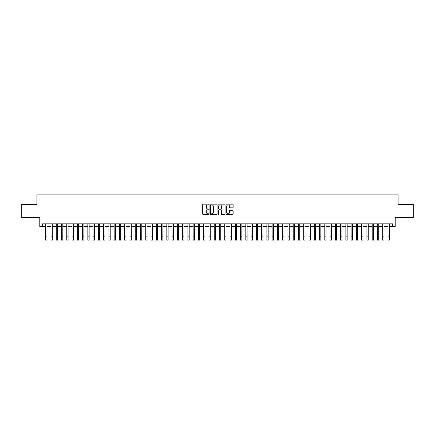 <?xml version="1.0" encoding="UTF-8"?>
<svg xmlns="http://www.w3.org/2000/svg" width="435" height="435" viewBox="0 0 435 435"><rect width="100%" height="100%" fill="white"/><g stroke="black" fill="none" stroke-linecap="round" stroke-linejoin="round"><path stroke-width="0.65" d="M209.077 204.542A0.364 0.364 0 0 0 208.713 204.184L203.221 204.184A0.517 0.517 0 0 0 202.705 204.7L202.705 214.004A0.517 0.517 0 0 0 203.221 214.52L208.713 214.52A0.364 0.364 0 0 0 209.077 214.156A0.364 0.364 0 0 0 208.713 213.797L208.001 213.797A1.653 1.653 0 0 1 206.348 212.144L206.348 211.367A1.653 1.653 0 0 1 208.001 209.713L208.713 209.713A0.364 0.364 0 0 0 209.077 209.349A0.364 0.364 0 0 0 208.713 208.99L208.001 208.99A1.653 1.653 0 0 1 206.348 207.337L206.348 206.56A1.653 1.653 0 0 1 208.001 204.907L208.713 204.907A0.364 0.364 0 0 0 209.077 204.542M232.605 207.827A0.517 0.517 0 0 0 233.122 207.31L233.122 204.7A0.517 0.517 0 0 0 232.605 204.184L226.504 204.184A0.517 0.517 0 0 0 225.988 204.7L225.988 214.004A0.517 0.517 0 0 0 226.504 214.52L232.605 214.52A0.517 0.517 0 0 0 233.122 214.004L233.122 210.85A0.517 0.517 0 0 0 232.605 210.333L229.995 210.333A0.517 0.517 0 0 0 229.479 210.85L229.479 212.416A1.381 1.381 0 0 1 228.098 213.797A1.381 1.381 0 0 1 226.711 212.416L226.711 206.288A1.381 1.381 0 0 1 228.098 204.907A1.381 1.381 0 0 1 229.479 206.288L229.479 207.31A0.517 0.517 0 0 0 229.995 207.827L232.605 207.827M42.418 226.466L42.418 223.829L392.582 223.829L392.582 226.466L395.214 226.466L395.214 217.511L413.25 217.511L413.25 204.347L398.112 204.347L398.112 194.869L36.888 194.869L36.888 204.347L21.75 204.347L21.75 217.511L39.786 217.511L39.786 226.466L45.708 226.466M217.049 204.7A0.517 0.517 0 0 0 216.532 204.184L210.431 204.184A0.517 0.517 0 0 0 209.915 204.7L209.915 214.004A0.517 0.517 0 0 0 210.431 214.52L216.532 214.52A0.517 0.517 0 0 0 217.049 214.004L217.049 204.7M218.468 204.184L224.569 204.184A0.517 0.517 0 0 1 225.085 204.7L225.085 214.004A0.517 0.517 0 0 1 224.569 214.52L221.959 214.52A0.517 0.517 0 0 1 221.442 214.004L221.442 210.23A0.517 0.517 0 0 0 220.926 209.713L219.191 209.713A0.517 0.517 0 0 0 218.674 210.23L218.674 214.156A0.364 0.364 0 0 1 218.316 214.52A0.364 0.364 0 0 1 217.951 214.156L217.951 204.7A0.517 0.517 0 0 1 218.468 204.184M47.023 226.466L50.977 226.466M52.292 226.466L56.24 226.466M57.556 226.466L61.504 226.466M62.819 226.466L66.772 226.466M68.088 226.466L72.036 226.466M73.352 226.466L77.305 226.466M78.621 226.466L82.568 226.466M83.884 226.466L87.832 226.466M89.148 226.466L93.101 226.466M94.417 226.466L98.364 226.466M99.68 226.466L103.633 226.466M104.949 226.466L108.897 226.466M110.213 226.466L114.16 226.466M115.476 226.466L119.429 226.466M120.745 226.466L124.693 226.466M126.009 226.466L129.956 226.466M131.278 226.466L135.225 226.466M136.541 226.466L140.489 226.466M141.805 226.466L145.758 226.466M147.073 226.466L151.021 226.466M152.337 226.466L156.285 226.466M157.606 226.466L161.554 226.466M162.869 226.466L166.817 226.466M168.133 226.466L172.086 226.466M173.402 226.466L177.35 226.466M178.665 226.466L182.613 226.466M183.929 226.466L187.882 226.466M189.198 226.466L193.145 226.466M194.461 226.466L198.414 226.466M199.73 226.466L203.678 226.466M204.994 226.466L208.941 226.466M210.257 226.466L214.21 226.466M215.526 226.466L219.474 226.466M220.79 226.466L224.743 226.466M226.059 226.466L230.006 226.466M231.322 226.466L235.27 226.466M236.586 226.466L240.539 226.466M241.855 226.466L245.802 226.466M247.118 226.466L251.071 226.466M252.387 226.466L256.335 226.466M257.65 226.466L261.598 226.466M262.914 226.466L266.867 226.466M268.183 226.466L272.131 226.466M273.446 226.466L277.394 226.466M278.715 226.466L282.663 226.466M283.979 226.466L287.926 226.466M289.242 226.466L293.195 226.466M294.511 226.466L298.459 226.466M299.775 226.466L303.722 226.466M305.044 226.466L308.991 226.466M310.307 226.466L314.255 226.466M315.571 226.466L319.524 226.466M320.84 226.466L324.787 226.466M326.103 226.466L330.051 226.466M331.367 226.466L335.32 226.466M336.636 226.466L340.583 226.466M341.899 226.466L345.852 226.466M347.168 226.466L351.116 226.466M352.432 226.466L356.379 226.466M357.695 226.466L361.648 226.466M362.964 226.466L366.912 226.466M368.228 226.466L372.181 226.466M373.496 226.466L377.444 226.466M378.76 226.466L382.708 226.466M384.023 226.466L387.976 226.466M389.292 226.466L392.582 226.466M211.002 204.907A0.364 0.364 0 0 0 210.638 205.266L210.638 213.433A0.364 0.364 0 0 0 211.002 213.797L211.753 213.797A1.653 1.653 0 0 0 213.406 212.144L213.406 206.56A1.653 1.653 0 0 0 211.753 204.907L211.002 204.907M221.442 206.315A1.381 1.381 0 0 0 220.061 204.934A1.381 1.381 0 0 0 218.674 206.315L218.674 208.474A0.517 0.517 0 0 0 219.191 208.99L220.926 208.99A0.517 0.517 0 0 0 221.442 208.474L221.442 206.315M45.708 236.178L47.023 236.178L47.023 240.131L45.708 240.131L45.708 223.829M47.023 236.178L47.023 223.829M50.977 236.178L52.292 236.178L52.292 240.131L50.977 240.131L50.977 223.829M52.292 236.178L52.292 223.829M56.24 236.178L57.556 236.178L57.556 240.131L56.24 240.131L56.24 223.829M57.556 236.178L57.556 223.829M61.504 236.178L62.819 236.178L62.819 240.131L61.504 240.131L61.504 223.829M62.819 236.178L62.819 223.829M66.772 236.178L68.088 236.178L68.088 240.131L66.772 240.131L66.772 223.829M68.088 236.178L68.088 223.829M72.036 236.178L73.352 236.178L73.352 240.131L72.036 240.131L72.036 223.829M73.352 236.178L73.352 223.829M77.305 236.178L78.621 236.178L78.621 240.131L77.305 240.131L77.305 223.829M78.621 236.178L78.621 223.829M82.568 236.178L83.884 236.178L83.884 240.131L82.568 240.131L82.568 223.829M83.884 236.178L83.884 223.829M87.832 236.178L89.148 236.178L89.148 240.131L87.832 240.131L87.832 223.829M89.148 236.178L89.148 223.829M93.101 236.178L94.417 236.178L94.417 240.131L93.101 240.131L93.101 223.829M94.417 236.178L94.417 223.829M98.364 236.178L99.68 236.178L99.68 240.131L98.364 240.131L98.364 223.829M99.68 236.178L99.68 223.829M103.633 236.178L104.949 236.178L104.949 240.131L103.633 240.131L103.633 223.829M104.949 236.178L104.949 223.829M108.897 236.178L110.213 236.178L110.213 240.131L108.897 240.131L108.897 223.829M110.213 236.178L110.213 223.829M114.16 236.178L115.476 236.178L115.476 240.131L114.16 240.131L114.16 223.829M115.476 236.178L115.476 223.829M119.429 236.178L120.745 236.178L120.745 240.131L119.429 240.131L119.429 223.829M120.745 236.178L120.745 223.829M124.693 236.178L126.009 236.178L126.009 240.131L124.693 240.131L124.693 223.829M126.009 236.178L126.009 223.829M129.956 236.178L131.278 236.178L131.278 240.131L129.956 240.131L129.956 223.829M131.278 236.178L131.278 223.829M135.225 236.178L136.541 236.178L136.541 240.131L135.225 240.131L135.225 223.829M136.541 236.178L136.541 223.829M140.489 236.178L141.805 236.178L141.805 240.131L140.489 240.131L140.489 223.829M141.805 236.178L141.805 223.829M145.758 236.178L147.073 236.178L147.073 240.131L145.758 240.131L145.758 223.829M147.073 236.178L147.073 223.829M151.021 236.178L152.337 236.178L152.337 240.131L151.021 240.131L151.021 223.829M152.337 236.178L152.337 223.829M156.285 236.178L157.606 236.178L157.606 240.131L156.285 240.131L156.285 223.829M157.606 236.178L157.606 223.829M161.554 236.178L162.869 236.178L162.869 240.131L161.554 240.131L161.554 223.829M162.869 236.178L162.869 223.829M166.817 236.178L168.133 236.178L168.133 240.131L166.817 240.131L166.817 223.829M168.133 236.178L168.133 223.829M172.086 236.178L173.402 236.178L173.402 240.131L172.086 240.131L172.086 223.829M173.402 236.178L173.402 223.829M177.35 236.178L178.665 236.178L178.665 240.131L177.35 240.131L177.35 223.829M178.665 236.178L178.665 223.829M182.613 236.178L183.929 236.178L183.929 240.131L182.613 240.131L182.613 223.829M183.929 236.178L183.929 223.829M187.882 236.178L189.198 236.178L189.198 240.131L187.882 240.131L187.882 223.829M189.198 236.178L189.198 223.829M193.145 236.178L194.461 236.178L194.461 240.131L193.145 240.131L193.145 223.829M194.461 236.178L194.461 223.829M198.414 236.178L199.73 236.178L199.73 240.131L198.414 240.131L198.414 223.829M199.73 236.178L199.73 223.829M203.678 236.178L204.994 236.178L204.994 240.131L203.678 240.131L203.678 223.829M204.994 236.178L204.994 223.829M208.941 236.178L210.257 236.178L210.257 240.131L208.941 240.131L208.941 223.829M210.257 236.178L210.257 223.829M214.21 236.178L215.526 236.178L215.526 240.131L214.21 240.131L214.21 223.829M215.526 236.178L215.526 223.829M219.474 236.178L220.79 236.178L220.79 240.131L219.474 240.131L219.474 223.829M220.79 236.178L220.79 223.829M224.743 236.178L226.059 236.178L226.059 240.131L224.743 240.131L224.743 223.829M226.059 236.178L226.059 223.829M230.006 236.178L231.322 236.178L231.322 240.131L230.006 240.131L230.006 223.829M231.322 236.178L231.322 223.829M235.27 236.178L236.586 236.178L236.586 240.131L235.27 240.131L235.27 223.829M236.586 236.178L236.586 223.829M240.539 236.178L241.855 236.178L241.855 240.131L240.539 240.131L240.539 223.829M241.855 236.178L241.855 223.829M245.802 236.178L247.118 236.178L247.118 240.131L245.802 240.131L245.802 223.829M247.118 236.178L247.118 223.829M251.071 236.178L252.387 236.178L252.387 240.131L251.071 240.131L251.071 223.829M252.387 236.178L252.387 223.829M256.335 236.178L257.65 236.178L257.65 240.131L256.335 240.131L256.335 223.829M257.65 236.178L257.65 223.829M261.598 236.178L262.914 236.178L262.914 240.131L261.598 240.131L261.598 223.829M262.914 236.178L262.914 223.829M266.867 236.178L268.183 236.178L268.183 240.131L266.867 240.131L266.867 223.829M268.183 236.178L268.183 223.829M272.131 236.178L273.446 236.178L273.446 240.131L272.131 240.131L272.131 223.829M273.446 236.178L273.446 223.829M277.394 236.178L278.715 236.178L278.715 240.131L277.394 240.131L277.394 223.829M278.715 236.178L278.715 223.829M282.663 236.178L283.979 236.178L283.979 240.131L282.663 240.131L282.663 223.829M283.979 236.178L283.979 223.829M287.926 236.178L289.242 236.178L289.242 240.131L287.926 240.131L287.926 223.829M289.242 236.178L289.242 223.829M293.195 236.178L294.511 236.178L294.511 240.131L293.195 240.131L293.195 223.829M294.511 236.178L294.511 223.829M298.459 236.178L299.775 236.178L299.775 240.131L298.459 240.131L298.459 223.829M299.775 236.178L299.775 223.829M303.722 236.178L305.044 236.178L305.044 240.131L303.722 240.131L303.722 223.829M305.044 236.178L305.044 223.829M308.991 236.178L310.307 236.178L310.307 240.131L308.991 240.131L308.991 223.829M310.307 236.178L310.307 223.829M314.255 236.178L315.571 236.178L315.571 240.131L314.255 240.131L314.255 223.829M315.571 236.178L315.571 223.829M319.524 236.178L320.84 236.178L320.84 240.131L319.524 240.131L319.524 223.829M320.84 236.178L320.84 223.829M324.787 236.178L326.103 236.178L326.103 240.131L324.787 240.131L324.787 223.829M326.103 236.178L326.103 223.829M330.051 236.178L331.367 236.178L331.367 240.131L330.051 240.131L330.051 223.829M331.367 236.178L331.367 223.829M335.32 236.178L336.636 236.178L336.636 240.131L335.32 240.131L335.32 223.829M336.636 236.178L336.636 223.829M340.583 236.178L341.899 236.178L341.899 240.131L340.583 240.131L340.583 223.829M341.899 236.178L341.899 223.829M345.852 236.178L347.168 236.178L347.168 240.131L345.852 240.131L345.852 223.829M347.168 236.178L347.168 223.829M351.116 236.178L352.432 236.178L352.432 240.131L351.116 240.131L351.116 223.829M352.432 236.178L352.432 223.829M356.379 236.178L357.695 236.178L357.695 240.131L356.379 240.131L356.379 223.829M357.695 236.178L357.695 223.829M361.648 236.178L362.964 236.178L362.964 240.131L361.648 240.131L361.648 223.829M362.964 236.178L362.964 223.829M366.912 236.178L368.228 236.178L368.228 240.131L366.912 240.131L366.912 223.829M368.228 236.178L368.228 223.829M372.181 236.178L373.496 236.178L373.496 240.131L372.181 240.131L372.181 223.829M373.496 236.178L373.496 223.829M377.444 236.178L378.76 236.178L378.76 240.131L377.444 240.131L377.444 223.829M378.76 236.178L378.76 223.829M382.708 236.178L384.023 236.178L384.023 240.131L382.708 240.131L382.708 223.829M384.023 236.178L384.023 223.829M387.976 236.178L389.292 236.178L389.292 240.131L387.976 240.131L387.976 223.829M389.292 236.178L389.292 223.829"/></g></svg>
